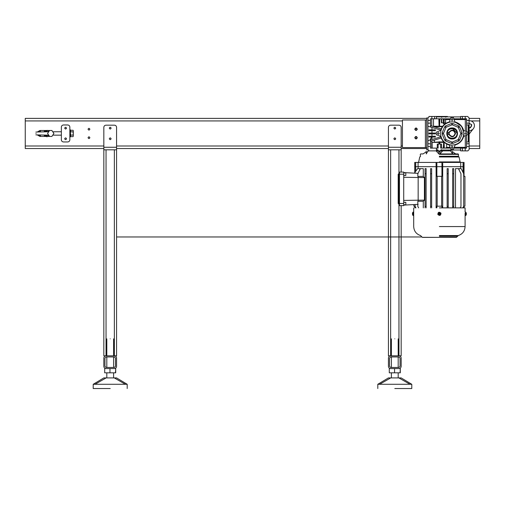 <?xml version="1.0" encoding="UTF-8"?>
<svg xmlns="http://www.w3.org/2000/svg" width="505" height="505" viewBox="0 0 505 505"><rect width="100%" height="100%" fill="white"/><g stroke="black" fill="none" stroke-linecap="round" stroke-linejoin="round"><path stroke-width="0.76" d="M415.142 129.211C415.735 130.359 416.335 130.359 416.928 129.211C416.335 130.359 415.735 130.359 415.142 129.211C415.735 128.062 416.335 128.062 416.928 129.211C416.335 128.062 415.735 128.062 415.142 129.211C415.735 130.359 416.335 130.359 416.928 129.211C416.335 128.062 415.735 128.062 415.142 129.211C415.735 130.359 416.335 130.359 416.928 129.211C416.335 128.062 415.735 128.062 415.142 129.211M415.142 137.707C415.735 138.856 416.335 138.856 416.928 137.707C416.335 138.856 415.735 138.856 415.142 137.707C415.735 136.558 416.335 136.558 416.928 137.707C416.335 136.558 415.735 136.558 415.142 137.707C415.735 138.856 416.335 138.856 416.928 137.707C416.335 136.558 415.735 136.558 415.142 137.707C415.735 138.856 416.335 138.856 416.928 137.707C416.335 136.558 415.735 136.558 415.142 137.707M88.072 129.211C88.665 130.359 89.265 130.359 89.858 129.211C89.265 130.359 88.665 130.359 88.072 129.211C88.665 128.062 89.265 128.062 89.858 129.211C89.265 128.062 88.665 128.062 88.072 129.211C88.665 130.359 89.265 130.359 89.858 129.211C89.265 128.062 88.665 128.062 88.072 129.211C88.665 130.359 89.265 130.359 89.858 129.211C89.265 128.062 88.665 128.062 88.072 129.211M88.072 137.707C88.665 138.856 89.265 138.856 89.858 137.707C89.265 138.856 88.665 138.856 88.072 137.707C88.665 136.558 89.265 136.558 89.858 137.707C89.265 136.558 88.665 136.558 88.072 137.707C88.665 138.856 89.265 138.856 89.858 137.707C89.265 136.558 88.665 136.558 88.072 137.707C88.665 138.856 89.265 138.856 89.858 137.707C89.265 136.558 88.665 136.558 88.072 137.707M469.568 127.727C472.301 126.313 472.301 124.893 469.568 123.479L469.132 123.523L469.568 123.479C472.301 124.893 472.301 126.313 469.568 127.727L469.132 127.683L469.568 127.727M394.796 129.04L395.686 128.15C395.093 129.299 394.5 129.299 393.906 128.15C394.5 129.299 395.093 129.299 395.686 128.15C395.093 127.001 394.5 127.001 393.906 128.15C394.5 127.001 395.093 127.001 395.686 128.15C395.093 129.299 394.5 129.299 393.906 128.15C394.5 129.299 395.093 129.299 395.686 128.15C395.093 127.001 394.5 127.001 393.906 128.15C394.5 127.001 395.093 127.001 395.686 128.15L394.796 129.04C393.647 128.447 393.647 127.853 394.796 127.26C395.945 127.853 395.945 128.447 394.796 129.04C393.647 128.447 393.647 127.853 394.796 127.26C393.647 127.853 393.647 128.447 394.796 129.04C395.945 128.447 395.945 127.853 394.796 127.26C393.647 127.853 393.647 128.447 394.796 129.04M394.796 139.658C395.945 139.064 395.945 138.471 394.796 137.878C393.647 138.471 393.647 139.064 394.796 139.658C393.647 139.064 393.647 138.471 394.796 137.878C393.647 138.471 393.647 139.064 394.796 139.658C395.945 139.064 395.945 138.471 394.796 137.878C393.647 138.471 393.647 139.064 394.796 139.658L395.686 138.768L394.796 139.658M416.038 130.101C417.187 129.507 417.187 128.914 416.038 128.321C417.187 128.914 417.187 129.507 416.038 130.101C414.883 129.507 414.883 128.914 416.038 128.321C414.883 128.914 414.883 129.507 416.038 130.101M416.038 138.597C417.187 138.004 417.187 137.411 416.038 136.817C417.187 137.411 417.187 138.004 416.038 138.597C414.883 138.004 414.883 137.411 416.038 136.817C414.883 137.411 414.883 138.004 416.038 138.597M110.204 129.04C111.353 128.447 111.353 127.853 110.204 127.26C111.353 127.853 111.353 128.447 110.204 129.04C109.055 128.447 109.055 127.853 110.204 127.26C109.055 127.853 109.055 128.447 110.204 129.04C111.353 128.447 111.353 127.853 110.204 127.26C111.353 127.853 111.353 128.447 110.204 129.04C109.055 128.447 109.055 127.853 110.204 127.26C109.055 127.853 109.055 128.447 110.204 129.04M110.204 139.658C111.353 139.064 111.353 138.471 110.204 137.878C111.353 138.471 111.353 139.064 110.204 139.658C109.055 139.064 109.055 138.471 110.204 137.878C109.055 138.471 109.055 139.064 110.204 139.658C111.353 139.064 111.353 138.471 110.204 137.878C111.353 138.471 111.353 139.064 110.204 139.658C109.055 139.064 109.055 138.471 110.204 137.878C109.055 138.471 109.055 139.064 110.204 139.658M88.962 130.101C90.117 129.507 90.117 128.914 88.962 128.321C90.117 128.914 90.117 129.507 88.962 130.101C87.813 129.507 87.813 128.914 88.962 128.321C87.813 128.914 87.813 129.507 88.962 130.101M88.962 138.597C90.117 138.004 90.117 137.411 88.962 136.817C90.117 137.411 90.117 138.004 88.962 138.597C87.813 138.004 87.813 137.411 88.962 136.817C87.813 137.411 87.813 138.004 88.962 138.597M65.606 129.04L66.496 128.15C65.903 127.001 65.303 127.001 64.709 128.15C65.303 129.299 65.903 129.299 66.496 128.15C65.903 127.001 65.303 127.001 64.709 128.15C65.303 129.299 65.903 129.299 66.496 128.15C65.903 127.001 65.303 127.001 64.709 128.15C65.303 129.299 65.903 129.299 66.496 128.15C65.903 127.001 65.303 127.001 64.709 128.15C65.303 129.299 65.903 129.299 66.496 128.15L65.606 129.04C64.451 128.447 64.451 127.853 65.606 127.26C66.755 127.853 66.755 128.447 65.606 129.04C64.451 128.447 64.451 127.853 65.606 127.26C64.451 127.853 64.451 128.447 65.606 129.04C66.755 128.447 66.755 127.853 65.606 127.26C64.451 127.853 64.451 128.447 65.606 129.04M65.606 139.658C66.755 139.064 66.755 138.471 65.606 137.878C66.755 138.471 66.755 139.064 65.606 139.658C64.451 139.064 64.451 138.471 65.606 137.878C64.451 138.471 64.451 139.064 65.606 139.658C66.755 139.064 66.755 138.471 65.606 137.878C66.755 138.471 66.755 139.064 65.606 139.658C64.451 139.064 64.451 138.471 65.606 137.878C64.451 138.471 64.451 139.064 65.606 139.658M40.116 136.432L37.679 135.157L39.964 136.426L39.693 135.157L39.964 136.426L37.679 135.157L40.116 136.432L51.882 136.432L53.921 133.459L51.882 130.486L40.116 130.486L37.679 131.761L39.964 130.492L39.693 131.761L39.964 130.492L37.679 131.761L40.116 130.486M103.834 148.539L25.25 148.539L25.25 118.378L426.656 118.378M469.132 148.539L479.75 148.539L479.75 118.378L469.132 118.378M116.573 148.539L388.427 148.539M401.166 148.539L426.656 148.539M49.591 136.432L47.552 133.459L49.591 130.486L48.038 131.761L35.868 132.051M35.868 134.867L48.038 135.157L49.465 136.382M44.623 136.432L44.156 135.157M44.156 131.761L44.623 130.486M45.538 136.432L44.995 135.157L45.538 136.432M44.995 131.761L45.538 130.486L44.995 131.761M45.904 136.432L45.324 135.157M45.324 131.761L45.904 130.486L45.324 131.761M46.725 135.157L47.369 136.432M46.725 131.761L47.375 130.688M45.968 131.666L46.776 130.416L48.133 130.448M46.075 131.685L46.782 130.423M40.539 130.486L40.255 131.761L40.539 130.486M40.255 135.157L40.539 136.432L40.255 135.157M49.155 130.486L47.83 131.761M47.83 135.157L49.155 136.432L47.83 135.157M64.709 138.768C65.303 139.917 65.903 139.917 66.496 138.768C65.903 137.619 65.303 137.619 64.709 138.768C65.303 139.917 65.903 139.917 66.496 138.768C65.903 137.619 65.303 137.619 64.709 138.768C65.303 139.917 65.903 139.917 66.496 138.768C65.903 137.619 65.303 137.619 64.709 138.768C65.303 139.917 65.903 139.917 66.496 138.768C65.903 137.619 65.303 137.619 64.709 138.768M63.478 141.956C62.197 141.817 61.49 141.11 61.358 139.828C61.49 141.11 62.197 141.817 63.478 141.956L67.727 141.956C69.008 141.817 69.715 141.11 69.848 139.828L69.848 127.09C69.715 125.808 69.008 125.101 67.727 124.962C69.008 125.101 69.715 125.808 69.848 127.09M61.358 139.828L61.358 127.09C61.49 125.808 62.197 125.101 63.478 124.962C62.197 125.101 61.49 125.808 61.358 127.09M63.478 124.962L67.727 124.962M69.848 139.828C69.715 141.11 69.008 141.817 67.727 141.956M70.618 133.459L70.574 135.548M70.618 135.971L70.574 136.394M35.868 133.459C35.868 135.271 35.868 135.271 35.868 133.459C35.868 135.271 35.868 135.271 35.868 133.459C35.868 131.647 35.868 131.647 35.868 133.459C35.868 131.647 35.868 131.647 35.868 133.459M36.164 133.459C36.164 135.649 36.164 135.649 36.164 133.459C36.164 135.649 36.164 135.649 36.164 133.459C36.164 131.268 36.164 131.268 36.164 133.459C36.164 131.268 36.164 131.268 36.164 133.459M69.848 129.892L70.346 129.804L70.574 130.524M70.618 130.946L70.574 131.357M73.042 131.868L73.288 133.459L73.288 131.066L73.042 131.868L70.454 131.78L70.574 132.6M70.454 135.138L73.042 135.056L73.288 133.459L73.288 136.217M73.288 131.066L73.288 130.7M73.042 135.056L73.288 135.851M70.675 130.271L73.042 130.271M70.675 136.647L73.042 136.647M471.695 124.64L469.132 123.308L471.695 124.64L470.527 127.733L469.132 127.898L470.527 127.733L471.695 124.64M469.858 120.727C471.771 120.916 473.16 121.875 474.018 123.592C473.16 121.875 471.771 120.916 469.858 120.727L468.659 120.651M430.866 138.307L429.995 140.062L431.832 137.07M473.412 128.611C474.536 127.052 474.738 125.379 474.018 123.592C474.738 125.379 474.536 127.052 473.412 128.611L469.132 134.09M431.964 137.196L431.611 137.36M469.132 131.155L472.674 129.558M109.314 128.15C109.907 129.299 110.5 129.299 111.094 128.15C110.5 129.299 109.907 129.299 109.314 128.15C109.907 127.001 110.5 127.001 111.094 128.15C110.5 127.001 109.907 127.001 109.314 128.15C109.907 129.299 110.5 129.299 111.094 128.15C110.5 129.299 109.907 129.299 109.314 128.15C109.907 127.001 110.5 127.001 111.094 128.15C110.5 127.001 109.907 127.001 109.314 128.15M109.314 138.768C109.907 139.917 110.5 139.917 111.094 138.768C110.5 139.917 109.907 139.917 109.314 138.768C109.907 137.619 110.5 137.619 111.094 138.768C110.5 137.619 109.907 137.619 109.314 138.768C109.907 139.917 110.5 139.917 111.094 138.768C110.5 139.917 109.907 139.917 109.314 138.768C109.907 137.619 110.5 137.619 111.094 138.768C110.5 137.619 109.907 137.619 109.314 138.768M116.573 127.298C116.44 126.016 115.733 125.309 114.452 125.177C115.733 125.309 116.44 126.016 116.573 127.298L116.573 355.823L113.6 355.823L113.6 338.836M103.834 127.298C103.967 126.016 104.674 125.309 105.955 125.177C104.674 125.309 103.967 126.016 103.834 127.298L103.834 355.823L114.364 355.823C115.695 355.962 116.434 356.7 116.573 358.032L116.573 366.359C116.434 367.69 115.695 368.429 114.364 368.568L106.044 368.568C104.705 368.429 103.973 367.69 103.834 366.359L103.834 358.032C103.973 356.7 104.705 355.962 106.044 355.823L106.807 355.823L106.807 338.836M114.452 125.177L105.955 125.177M393.906 138.768C394.5 139.917 395.093 139.917 395.686 138.768C395.093 139.917 394.5 139.917 393.906 138.768C394.5 137.619 395.093 137.619 395.686 138.768C395.093 137.619 394.5 137.619 393.906 138.768C394.5 139.917 395.093 139.917 395.686 138.768C395.093 139.917 394.5 139.917 393.906 138.768C394.5 137.619 395.093 137.619 395.686 138.768C395.093 137.619 394.5 137.619 393.906 138.768M401.166 127.298C401.033 126.016 400.326 125.309 399.045 125.177C400.326 125.309 401.033 126.016 401.166 127.298L401.166 172.072M388.427 127.298C388.56 126.016 389.267 125.309 390.548 125.177C389.267 125.309 388.56 126.016 388.427 127.298L388.427 355.823L398.956 355.823L398.192 355.823L398.192 338.836M399.045 125.177L390.548 125.177M103.834 149.815L116.573 149.815M114.364 149.815L114.364 355.823C115.695 355.962 116.434 356.7 116.573 358.032M116.573 366.359C116.434 367.69 115.695 368.429 114.364 368.568M106.044 368.568C104.705 368.429 103.973 367.69 103.834 366.359M103.834 358.032C103.973 356.7 104.705 355.962 106.044 355.823L106.044 149.815M115.468 366.359L114.364 367.463L106.044 367.463L104.939 366.359L104.939 358.032L106.044 356.928L114.364 356.928L115.468 358.032L115.468 366.359M401.166 205.63L401.166 355.823L398.956 355.823C400.295 355.962 401.027 356.7 401.166 358.032L401.166 366.359C401.027 367.69 400.295 368.429 398.956 368.568L390.636 368.568C389.305 368.429 388.566 367.69 388.427 366.359L388.427 358.032C388.566 356.7 389.305 355.962 390.636 355.823L391.4 355.823L391.4 338.836M388.427 149.815L401.166 149.815M398.956 203.913L398.956 355.823C400.295 355.962 401.027 356.7 401.166 358.032M401.166 366.359C401.027 367.69 400.295 368.429 398.956 368.568M390.636 368.568C389.305 368.429 388.566 367.69 388.427 366.359M388.427 358.032C388.566 356.7 389.305 355.962 390.636 355.823L390.636 149.815M400.061 366.359L398.956 367.463L390.636 367.463L389.532 366.359L389.532 358.032L390.636 356.928L398.956 356.928L400.061 358.032L400.061 366.359M110.204 338.836C114.585 338.836 114.585 338.836 110.204 338.836C114.585 338.836 114.585 338.836 110.204 338.836C105.823 338.836 105.823 338.836 110.204 338.836C105.823 338.836 105.823 338.836 110.204 338.836M103.834 377.91L106.126 377.91L103.834 377.91L93.21 384.286L127.197 384.286L127.197 388.534M110.204 388.534L93.21 388.534L110.204 388.534M115.481 368.568L104.699 368.568L104.699 372.816L115.708 372.816L115.708 368.568L115.481 372.816M109.97 368.568L109.97 372.816M95.009 384.286L106.126 377.91L114.281 377.91L125.398 384.286M127.197 384.286L116.573 377.91L114.281 377.91M394.796 338.836C399.177 338.836 399.177 338.836 394.796 338.836C399.177 338.836 399.177 338.836 394.796 338.836C390.416 338.836 390.416 338.836 394.796 338.836C390.416 338.836 390.416 338.836 394.796 338.836M388.427 377.91L390.719 377.91L388.427 377.91L377.803 384.286L411.79 384.286L411.79 388.534M394.796 388.534L411.79 388.534L394.796 388.534M400.074 368.568L389.292 368.568L389.292 372.816L400.301 372.816L400.301 368.568L400.074 372.816M394.563 368.568L394.563 372.816M379.602 384.286L390.719 377.91L398.874 377.91L409.991 384.286M411.79 384.286L401.166 377.91L398.874 377.91M452.139 146.412C453.238 146.98 453.238 147.548 452.139 148.116C453.238 147.548 453.238 146.98 452.139 146.412C451.047 146.98 451.047 147.548 452.139 148.116C451.047 147.548 451.047 146.98 452.139 146.412M438.334 132.607C439.432 133.175 439.432 133.743 438.334 134.311C439.432 133.743 439.432 133.175 438.334 132.607C437.242 133.175 437.242 133.743 438.334 134.311C437.242 133.743 437.242 133.175 438.334 132.607M452.139 118.808C453.238 119.369 453.238 119.938 452.139 120.506C453.238 119.938 453.238 119.369 452.139 118.808C451.047 119.369 451.047 119.938 452.139 120.506C451.047 119.938 451.047 119.369 452.139 118.808M465.945 132.607C467.043 133.175 467.043 133.743 465.945 134.311C467.043 133.743 467.043 133.175 465.945 132.607C464.852 133.175 464.852 133.743 465.945 134.311C464.852 133.743 464.852 133.175 465.945 132.607M452.139 138.982C459.26 139.285 459.26 127.632 452.139 127.935C445.019 127.632 445.019 139.285 452.139 138.982M457.448 133.459C457.738 140.308 446.54 140.308 446.83 133.459C446.54 126.61 457.738 126.61 457.448 133.459L452.139 128.15M452.139 121.781C445.094 122.519 441.2 126.414 440.461 133.459C441.2 140.504 445.094 144.398 452.139 145.143C459.184 144.398 463.079 140.504 463.824 133.459C463.079 126.414 459.184 122.519 452.139 121.781M465.2 116.466L462.441 116.466L462.441 118.808L465.2 118.808L465.2 116.466L467.643 116.466L469.132 117.955L469.132 120.398L466.582 120.398L466.582 123.157L469.132 123.157L469.132 124.962L466.582 124.962L466.582 123.157M441.452 117.318L441.452 116.466L436.421 116.466L436.421 118.808L434.616 118.808L434.616 116.466L428.991 116.466L428.991 116.895M434.616 118.808L431.857 118.808L431.857 116.466M469.132 123.157L469.132 120.398M469.132 146.519L469.132 143.761L466.582 143.761L466.582 146.519L469.132 146.519L469.132 149.6L467.857 150.875L465.2 150.875L465.2 148.116L466.582 148.116L466.582 146.519M449.242 121.926L449.381 121.888C444.892 123.151 441.97 126.01 440.625 130.479L436.497 132.089M455.043 121.926L461.576 126.225L464.032 133.459L463.653 136.438C462.346 140.819 459.499 143.66 455.125 144.973C459.499 143.66 462.346 140.819 463.653 136.438L468.072 134.431L467.781 132.089L463.653 130.479C462.309 126.01 459.392 123.151 454.904 121.888L461.576 126.225L464.032 133.459L463.653 136.438L464.032 133.459L461.576 126.225L454.904 121.888L461.576 126.225L464.032 133.459L463.653 136.438L464.032 133.459L461.576 126.225L454.904 121.888C459.392 123.151 462.309 126.01 463.653 130.479M442.771 126.136L441.465 128.22M441.717 127.727L442.38 126.66L434.42 126.66L433.511 126.237L433.511 118.808M443.731 141.867L439.716 141.956L439.931 144.077M436.497 134.829L436.213 132.487L436.497 134.829L440.354 136.148L441.629 139.02M440.909 129.539L440.625 130.479M447.992 144.607L449.16 144.973C444.779 143.66 441.938 140.819 440.625 136.438L440.272 136.116M453.111 117.532L453.515 117.816L450.769 117.816L449.381 121.888L445.284 123.744L446.262 123.119L445.284 123.744L445.284 122.841M451.167 149.385L450.769 149.101L453.515 149.101L455.125 144.973M445.77 117.318L445.77 116.466L447.468 116.466L441.452 116.466M434.616 116.466L436.421 116.466M442.582 116.466L435.045 116.466M443.642 116.466L445.132 116.466M441.174 128.857L430.475 125.669M443.819 141.956L445.429 143.281M451.716 124.975L451.716 123.378L445.315 126.029L446.439 127.159L451.716 124.975L446.439 127.159M445.839 127.759L444.716 126.635L442.058 133.036L443.655 133.036L445.839 127.759L443.655 133.036M443.655 133.882L442.058 133.882L444.716 140.289L445.839 139.159L443.655 133.882L445.839 139.159M446.439 139.759L445.315 140.889L451.716 143.54L451.716 141.943L446.439 139.759L451.716 141.943M452.562 141.943L452.562 143.54L458.969 140.889L457.839 139.759L452.562 141.943L457.839 139.759M458.439 139.159L459.569 140.289L462.22 133.882L460.623 133.882L458.439 139.159L460.623 133.882M460.623 133.036L462.22 133.036L459.569 126.635L458.439 127.759L460.623 133.036L458.439 127.759M457.839 127.159L458.969 126.029L452.562 123.378L452.562 124.975L457.839 127.159L452.562 124.975M445.839 143.546L445.019 142.984M445.498 148.116L446.673 147.346L446.673 144.02L446.256 143.792M442.38 140.257L441.174 138.061L430.475 141.248M441.522 128.106L443.276 125.524M442.38 126.66L442.689 126.237L439.716 126.237M446.792 122.835L448.775 122.052M447.159 122.658L448.85 122.033M444.836 124.072L445.284 123.744M446.969 122.747L446.269 123.113M468.28 141.956L468.28 124.962M453.85 118.808L460.636 118.808L460.636 116.466L462.441 116.466M460.636 118.808L462.441 118.808M427.931 126.237L430.475 127.001L430.475 118.808L431.857 118.808M430.475 120.398L427.931 120.398M439.394 150.875L451.072 150.875L429.206 150.875L427.931 149.6L427.931 117.955L429.414 116.466M465.2 118.808L466.582 118.808L465.307 119.571L454.109 119.571M466.582 120.398L466.582 118.808M460.636 148.116L462.441 148.116L462.441 150.875L460.636 150.875L460.636 148.116L453.85 148.116M427.931 140.68L430.475 139.923L430.475 143.761L427.931 143.761M444.274 142.378L439.716 142.378M450.428 148.116L440.669 148.116L440.669 144.077L437.273 144.077L437.273 148.116M436.421 118.808L450.428 118.808M439.931 118.808L439.501 126.66L439.293 119.016L439.293 125.814L439.716 125.814M444.318 118.808L443.895 123.902L443.466 123.687L443.257 118.808M443.466 122.841L441.452 122.841L441.452 118.808M439.079 126.452L438.864 118.808M439.079 126.237L433.511 126.237M438.864 144.077L439.079 141.956L432.122 142.378L432.122 148.116M439.079 142.378L432.122 142.378M434.42 140.074L434.42 141.956M441.522 148.116L441.522 144.077L440.669 144.077M444.103 122.841L445.486 122.841L445.694 118.808M445.77 118.808L445.486 122.841M466.582 148.116L465.307 147.346L454.109 147.346M465.307 147.346L465.307 135.675M466.582 143.761L466.582 135.239M465.307 131.243L465.307 119.571M462.441 148.116L465.2 148.116M450.17 119.571L445.284 119.571M448.282 150.875L448.282 150.023M448.282 144.708L452.139 145.352M450.17 147.346L446.673 147.346M430.475 127.001L440.745 130.063M440.745 136.861L430.475 139.923M451.18 151.09L451.079 150.023M438.125 150.875L438.125 150.023L436.421 150.023M460.636 150.023L440.669 150.023L440.669 150.875M466.582 141.956L469.132 141.956L469.132 143.761M467.781 132.089L468.072 132.487M468.072 134.431L467.781 134.829M466.582 131.679L466.582 124.962M436.421 116.895L460.636 116.895M431.75 140.87L431.75 148.116M431.75 126.048L431.75 118.808M438.125 144.077L438.125 148.116L430.475 148.116L430.475 146.519L427.931 146.519M453.515 149.101L453.111 149.385M436.421 150.875L436.421 148.116M430.475 123.157L427.931 123.157M450.769 117.816L451.167 117.532M468.387 124.962L468.387 141.956M430.475 146.519L430.475 143.761M435.36 133.036L435.36 133.882L428.991 133.882L428.991 133.036L435.36 133.036M431.112 133.036L431.112 133.882M435.36 136.217L435.36 137.07L428.991 137.07L428.991 136.217L435.36 136.217M431.112 136.217L431.112 137.07M435.36 129.848L435.36 130.7L428.991 130.7L428.991 129.848L435.36 129.848M431.112 129.848L431.112 130.7M469.132 141.956L469.132 124.962M462.441 150.875L465.2 150.875M437.273 149.6L437.273 150.875M441.522 149.6L441.522 150.875M428.568 150.237L428.568 150.875M454.904 121.888L453.515 117.816M449.16 144.973L450.769 149.101M439.079 141.956L439.716 141.956M443.257 148.116L443.68 143.016L444.103 143.231L444.318 148.116L443.895 147.902L443.895 143.868L443.895 148.116M443.466 123.687L443.895 123.05L443.895 119.016L443.466 123.05M444.103 123.05L444.103 123.687M439.394 156.272L458.515 156.272L439.394 156.272M426.245 153.93L428.038 151.09L426.283 153.848L426.283 151.771L423.045 153.93L420.709 153.93L420.28 154.36L420.495 156.481L419.743 156.986L418.689 161.922L418.071 162.427L463.937 162.427L463.691 176.321L464.941 176.321L464.941 206.179L463.691 206.179M439.394 153.93L458.085 153.93L439.394 153.93M429.206 150.875L427.615 151.09M440.032 153.848L442.525 151.09L436.269 151.09L438.763 153.848M452.549 153.93L450.75 151.09L452.505 153.848L452.505 151.771L455.75 153.93L458.085 153.93L458.515 154.36L458.3 156.481L459.051 156.986L460.106 161.922L460.724 162.427L460.699 166.675L442.689 166.675L442.689 207.877M428.038 151.09C425.728 151.09 425.728 151.09 428.038 151.09C425.728 151.09 425.728 151.09 428.038 151.09M450.75 151.09C453.067 151.09 453.067 151.09 450.75 151.09C453.067 151.09 453.067 151.09 450.75 151.09M440.032 153.93L440.032 151.771L438.763 151.771L438.763 153.93M448.913 134.519L449.362 134.519C451.855 137.278 453.774 136.924 455.112 133.459C453.774 129.993 451.855 129.64 449.362 132.398L448.913 132.398C451.71 129.084 453.919 129.438 455.535 133.459C453.919 137.48 451.71 137.833 448.913 134.519L448.188 134.519L448.188 132.398L448.913 132.398M448.188 134.519L448.188 133.459M439.394 156.481L458.433 156.481L439.394 156.481M442.721 163.279L442.689 166.675L436.869 166.675L436.869 176.321L442.689 176.321L441.629 176.321L441.629 206.179L436.105 206.179L436.105 207.877M460.699 168.632L460.699 166.675L463.906 166.675M460.162 207.877L460.97 206.387L460.97 173.726L458.42 168.632L455.497 168.632L455.497 207.877M459.07 169.926L459.07 168.632L461.147 168.632L463.691 173.726L463.691 206.387L462.889 207.877M414.889 173.171L414.851 162.427L418.064 162.427L418.096 166.675L415.735 166.675L415.735 171.182M441.629 206.179L442.689 206.179M436.869 176.321L436.105 176.321L436.105 206.179M436.067 162.427L436.105 176.321L437.166 176.321L437.166 206.179M413.854 204.575L413.854 206.179L415.104 206.179M418.096 168.632L418.096 166.675L436.869 166.675L436.863 162.427M415.104 173.183L415.104 172.028L417.648 168.632L419.724 168.632L419.724 169.926M423.297 176.422L417.824 176.397L417.824 173.726L420.375 168.632L423.297 168.632L423.297 176.422L424.421 177.59L424.421 200.106L423.297 201.274L423.297 207.877M415.104 204.512L415.104 206.387L415.905 207.877M452.669 173.726L452.669 168.632L453.736 168.632L453.736 173.726L452.669 173.726L452.669 206.387L453.736 206.387L453.736 207.877M453.736 173.726L453.736 206.387M447.152 173.726L447.152 168.632L448.213 168.632L448.213 173.726L447.152 173.726L447.152 206.387L448.213 206.387L448.213 207.877M448.213 173.726L448.213 206.387M430.582 173.726L430.582 168.632L431.642 168.632L431.642 173.726L430.582 173.726L430.582 206.387L431.642 206.387L431.642 207.877M431.642 173.726L431.642 206.387M425.058 173.726L425.058 168.632L426.125 168.632L426.125 173.726L425.058 173.726L425.058 206.387L426.125 206.387L426.125 207.877M426.125 173.726L426.125 206.387M423.297 201.274L417.824 201.299L417.824 206.387L418.632 207.877M452.669 207.877L452.669 206.387M447.152 207.877L447.152 206.387M430.582 207.877L430.582 206.387M425.058 207.877L425.058 206.387M418.159 176.422L418.159 201.274L418.159 176.422M424.421 200.106L403.716 200.416M424.421 177.59L403.716 177.28M405.837 174.174C405.837 172.527 405.837 172.527 405.837 174.174L405.837 175.45L403.716 175.45M403.716 175.418L405.837 175.342M405.837 173.537L405.837 172.899L403.716 172.899M405.837 203.521C405.837 205.169 405.837 205.169 405.837 203.521L405.837 202.36L403.716 202.278M403.716 204.796L405.837 204.796L405.837 204.159M399.045 204.083L398.836 203.496L398.609 203.868L398.192 203.446L398.192 174.257L398.609 173.827L398.836 174.2L399.045 173.613M399.045 199.096L398.192 199.09L398.192 203.193L399.045 203.648L398.609 173.827L398.609 203.868M403.716 203.502L403.716 205.63L399.468 205.63L399.045 205.2L399.045 172.495L399.468 172.072L403.716 172.072L403.716 174.193L399.468 174.193L399.468 203.502L403.716 203.502L403.716 174.193M403.716 172.59L418.159 173.348M403.716 205.112L418.159 204.355M398.192 203.193L398.609 203.496L398.192 203.193M405.837 202.36L403.716 202.252M466.285 214.063L465.894 212.207L465.894 215.319L466.279 214.657M465.099 213.186L465.099 215.521L465.724 215.521L465.724 214.461L465.894 215.319M466.279 214.518L466.279 213.684M440.972 213.186C439.098 211.582 438.05 212.005 437.822 214.461C439.697 216.064 440.745 215.641 440.972 213.186M438.788 212.327L437.904 214.429L440.006 215.319L440.89 213.217L438.788 212.327L439.451 213.697L439.255 212.99M439.508 213.564L440.095 213.337L440.234 213.684L439.653 213.931L439.539 214.657L439.344 213.95L439.539 214.657M439.085 213.053L439.142 213.716L438.561 213.962L439.287 214.076M439.142 213.716L438.914 213.129M439.653 213.931L439.88 214.518M439.451 213.697L440.095 213.337M438.561 213.962L439.268 213.766M438.7 214.303L439.344 213.95M440.234 213.684L439.527 213.88M412.509 213.583L412.901 215.439L412.901 212.327L412.516 212.99M413.696 214.461L413.696 212.125L413.071 212.125L413.071 213.186L412.901 212.327M412.516 213.129L412.516 213.962M439.394 207.877L465.099 207.877L439.394 207.877M414.763 129.211C415.609 130.852 416.461 130.852 417.307 129.211C416.461 127.569 415.609 127.569 414.763 129.211C415.609 130.852 416.461 130.852 417.307 129.211C416.461 127.569 415.609 127.569 414.763 129.211M414.763 137.707C415.609 139.348 416.461 139.348 417.307 137.707C416.461 136.066 415.609 136.066 414.763 137.707C415.609 139.348 416.461 139.348 417.307 137.707C416.461 136.066 415.609 136.066 414.763 137.707M427.931 149.6L426.656 149.6L426.656 117.955L427.931 117.955M426.656 119.975L425.38 119.975L425.38 147.58L426.656 147.58M425.38 147.58L402.441 147.58L402.441 119.975L425.38 119.975M453.326 130.732L451.217 130.631M452.202 130.486L452.84 130.568M455.112 133.591C455.441 129.766 449.179 129.488 449.172 133.326L449.488 134.797M452.007 136.432L452.739 136.375M25.25 145.989L103.834 145.989M116.573 145.989L388.427 145.989M401.166 145.989L402.441 145.989M469.132 145.989L479.75 145.989M25.25 120.929L402.441 120.929M470.988 120.929L479.75 120.929M44.768 136.432L44.288 135.157M44.288 131.761L44.768 130.486M45.93 135.151L46.965 136.887L45.93 135.151L45.507 135.649M47.318 135.498L45.583 136.533M70.346 133.459C70.346 138.174 70.346 138.174 70.346 133.459C70.346 138.174 70.346 138.174 70.346 133.459C70.346 128.743 70.346 128.743 70.346 133.459C70.346 128.743 70.346 128.743 70.346 133.459M116.573 147.264L103.834 147.264M401.166 147.264L388.427 147.264M398.956 149.815L398.956 173.783M441.806 122.841L441.806 118.808M448.951 150.023L448.951 150.875M441.806 117.318L441.806 116.466M445.486 116.895L445.486 116.466M439.716 142.593L439.293 142.593L439.293 143.868L439.501 141.741M443.68 143.016L443.466 143.868M444.103 143.868L443.895 143.016M439.293 141.741L439.079 142.593M439.079 125.814L439.293 126.66M439.394 154.36L458.515 154.36L439.394 154.36M457.025 133.459C457.29 127.159 446.988 127.159 447.253 133.459C446.988 139.759 457.29 139.759 457.025 133.459M439.394 156.986L459.051 156.986L439.394 156.986M439.394 161.922L460.106 161.922L439.394 161.922M441.925 207.877L441.925 206.179M463.06 207.877L463.06 207.561M415.735 207.561L415.735 207.877M414.889 207.877L414.889 206.179M463.906 206.179L463.906 207.877M436.869 206.179L436.869 207.877M463.06 172.457L463.06 162.427M414.889 166.675L415.735 166.675L415.735 162.427M441.925 176.321L441.932 162.427M398.192 178.006L398.609 177.703L398.192 178.006M398.192 174.503L398.609 174.206L398.192 174.503M398.192 178.606L399.045 178.6M399.045 203.502L399.468 203.502L399.468 205.63M399.468 172.072L399.468 174.193L399.045 174.193M399.045 200.144L398.192 199.69M465.724 214.461L465.724 212.125L466.367 213.312M440.006 215.319L439.71 214.593M413.071 213.186L413.071 215.521L412.427 214.335M439.394 236.277L457.65 236.277L439.394 236.277M439.394 235.564L458.269 235.564L439.394 235.564M439.394 226.568L465.099 226.568L439.394 226.568M439.394 237.318L455.946 237.318L439.394 237.318M70.454 136.817L69.848 137.025M53.429 135.157L61.358 135.157M53.429 131.761L61.358 131.761M113.6 356.928L113.6 367.463M113.6 372.816L113.6 377.91M106.807 372.816L106.807 377.91M93.21 384.286L93.21 388.534M106.807 356.928L106.807 367.463M398.192 356.928L398.192 367.463M398.192 372.816L398.192 377.91M391.4 372.816L391.4 377.91M377.803 384.286L377.803 388.534M391.4 356.928L391.4 367.463M431.964 133.036L431.964 130.7M431.964 133.882L431.964 136.217M431.964 137.07L431.964 139.475M431.964 129.848L431.964 127.443M447.468 116.895L447.468 116.466M426.226 151.09L426.226 151.809M452.562 151.809L452.562 151.09M414.763 206.179L414.763 207.877M464.032 206.179L464.032 207.877M414.725 162.427L414.763 173.164M464.032 176.321L464.07 162.427M465.099 207.877L465.099 212.125L465.724 212.125M465.894 215.439L466.367 214.335M412.901 212.207L412.427 213.312M413.696 215.521L413.071 215.521M422.849 237.318L456.387 237.4L458.269 235.564C462.548 234.093 464.827 231.088 465.099 226.568L465.099 214.461M455.946 237.318L422.407 237.4L420.526 235.564C416.24 234.093 413.967 231.088 413.696 226.568L413.696 207.877M422.407 237.4C422.818 237.4 422.818 237.4 422.407 237.4M421.454 236.971L116.573 236.971L421.454 236.971"/></g></svg>

